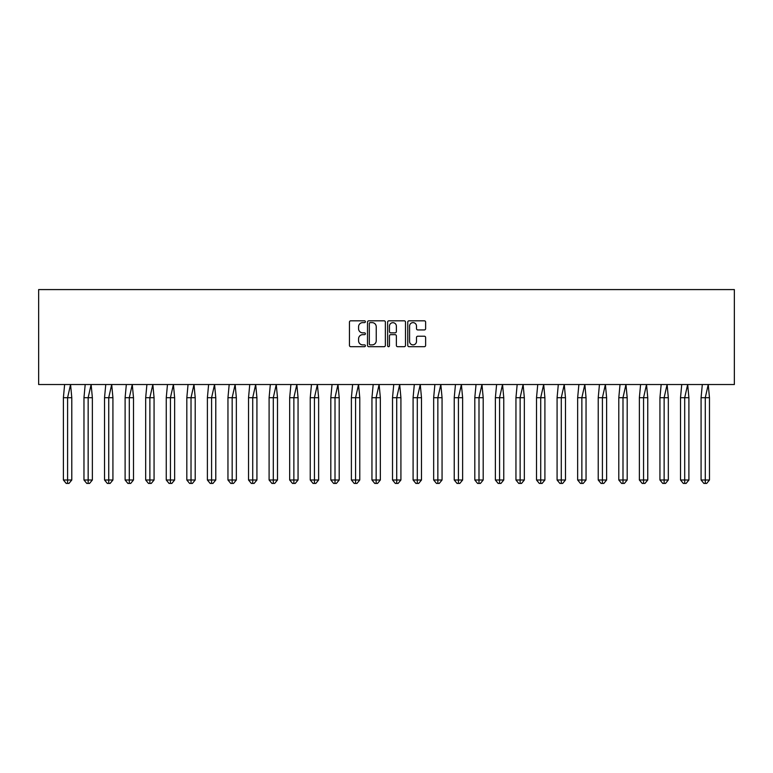 <?xml version="1.0" encoding="UTF-8"?>
<svg xmlns="http://www.w3.org/2000/svg" width="773" height="773" viewBox="0 0 773 773"><rect width="100%" height="100%" fill="white"/><g stroke="black" fill="none" stroke-linecap="round" stroke-linejoin="round"><path stroke-width="1.16" d="M365.407 321.723A0.908 0.908 0 0 0 364.498 320.814L350.749 320.814A1.295 1.295 0 0 0 349.454 322.109L349.454 345.405A1.295 1.295 0 0 0 350.749 346.7L364.498 346.7A0.908 0.908 0 0 0 365.407 345.792A0.908 0.908 0 0 0 364.498 344.884L362.721 344.884A4.145 4.145 0 0 1 358.575 340.748L358.575 338.806A4.145 4.145 0 0 1 362.721 334.661L364.498 334.661A0.908 0.908 0 0 0 365.407 333.752A0.908 0.908 0 0 0 364.498 332.854L362.721 332.854A4.145 4.145 0 0 1 358.575 328.709L358.575 326.766A4.145 4.145 0 0 1 362.721 322.621L364.498 322.621A0.908 0.908 0 0 0 365.407 321.723M424.329 329.936A1.295 1.295 0 0 0 425.623 328.641L425.623 322.109A1.295 1.295 0 0 0 424.329 320.814L409.052 320.814A1.295 1.295 0 0 0 407.758 322.109L407.758 345.405A1.295 1.295 0 0 0 409.052 346.7L424.329 346.7A1.295 1.295 0 0 0 425.623 345.405L425.623 337.511A1.295 1.295 0 0 0 424.329 336.216L417.787 336.216A1.295 1.295 0 0 0 416.492 337.511L416.492 341.424A3.459 3.459 0 0 1 413.033 344.884A3.459 3.459 0 0 1 409.574 341.424L409.574 326.09A3.459 3.459 0 0 1 413.033 322.621A3.459 3.459 0 0 1 416.492 326.09L416.492 328.641A1.295 1.295 0 0 0 417.787 329.936L424.329 329.936M38.65 384.519L734.35 384.519L734.35 289.585L38.65 289.585L38.65 384.519M385.369 322.109A1.295 1.295 0 0 0 384.075 320.814L368.798 320.814A1.295 1.295 0 0 0 367.504 322.109L367.504 345.405A1.295 1.295 0 0 0 368.798 346.7L384.075 346.7A1.295 1.295 0 0 0 385.369 345.405L385.369 322.109M388.925 320.814L404.202 320.814A1.295 1.295 0 0 1 405.496 322.109L405.496 345.405A1.295 1.295 0 0 1 404.202 346.7L397.66 346.7A1.295 1.295 0 0 1 396.365 345.405L396.365 335.955A1.295 1.295 0 0 0 395.071 334.661L390.742 334.661A1.295 1.295 0 0 0 389.447 335.955L389.447 345.792A0.908 0.908 0 0 1 388.539 346.7A0.908 0.908 0 0 1 387.631 345.792L387.631 322.109A1.295 1.295 0 0 1 388.925 320.814M370.228 322.621A0.908 0.908 0 0 0 369.32 323.529L369.32 343.985A0.908 0.908 0 0 0 370.228 344.884L372.103 344.884A4.145 4.145 0 0 0 376.238 340.748L376.238 326.766A4.145 4.145 0 0 0 372.103 322.621L370.228 322.621M396.365 326.148A3.459 3.459 0 0 0 392.906 322.689A3.459 3.459 0 0 0 389.447 326.148L389.447 331.559A1.295 1.295 0 0 0 390.742 332.854L395.071 332.854A1.295 1.295 0 0 0 396.365 331.559L396.365 326.148M68.99 483.415L67.589 483.415L67.589 479.994L71.792 479.994L68.99 483.415L66.198 483.415L63.396 479.994L63.396 397.709L67.589 397.709L70.565 384.519L64.623 384.519L63.396 397.709L63.396 479.994L67.589 479.994L67.589 397.709L71.792 397.709L70.565 384.519M71.792 479.994L71.792 397.709M89.562 483.415L88.161 483.415L88.161 479.994L92.364 479.994L89.562 483.415L86.769 483.415L83.967 479.994L83.967 397.709L88.161 397.709L91.127 384.519L85.194 384.519L83.967 397.709L83.967 479.994L88.161 479.994L88.161 397.709L92.364 397.709L91.127 384.519M110.133 483.415L108.732 483.415L108.732 479.994L112.926 479.994L110.133 483.415L107.331 483.415L104.539 479.994L104.539 397.709L108.732 397.709L111.698 384.519L105.766 384.519L104.539 397.709L104.539 479.994L108.732 479.994L108.732 397.709L112.926 397.709L111.698 384.519M130.705 483.415L129.304 483.415L129.304 479.994L133.497 479.994L130.705 483.415L127.903 483.415L125.11 479.994L125.11 397.709L129.304 397.709L132.27 384.519L126.337 384.519L125.11 397.709L125.11 479.994L129.304 479.994L129.304 397.709L133.497 397.709L132.27 384.519M151.276 483.415L149.875 483.415L149.875 479.994L154.069 479.994L151.276 483.415L148.474 483.415L145.682 479.994L145.682 397.709L149.875 397.709L152.841 384.519L146.909 384.519L145.682 397.709L145.682 479.994L149.875 479.994L149.875 397.709L154.069 397.709L152.841 384.519M171.848 483.415L170.447 483.415L170.447 479.994L174.64 479.994L171.848 483.415L169.045 483.415L166.253 479.994L166.253 397.709L170.447 397.709L173.413 384.519L167.48 384.519L166.253 397.709L166.253 479.994L170.447 479.994L170.447 397.709L174.64 397.709L173.413 384.519M92.364 479.994L92.364 397.709M112.926 479.994L112.926 397.709M133.497 479.994L133.497 397.709M154.069 479.994L154.069 397.709M174.64 479.994L174.64 397.709M192.419 483.415L191.018 483.415L191.018 479.994L195.211 479.994L192.419 483.415L189.617 483.415L186.824 479.994L186.824 397.709L191.018 397.709L193.984 384.519L188.052 384.519L186.824 397.709L186.824 479.994L191.018 479.994L191.018 397.709L195.211 397.709L193.984 384.519M195.211 479.994L195.211 397.709M212.981 483.415L211.589 483.415L211.589 479.994L215.783 479.994L212.981 483.415L210.188 483.415L207.386 479.994L207.386 397.709L211.589 397.709L214.556 384.519L208.623 384.519L207.386 397.709L207.386 479.994L211.589 479.994L211.589 397.709L215.783 397.709L214.556 384.519M215.783 479.994L215.783 397.709M233.552 483.415L232.161 483.415L232.161 479.994L236.354 479.994L233.552 483.415L230.76 483.415L227.958 479.994L227.958 397.709L232.161 397.709L235.127 384.519L229.185 384.519L227.958 397.709L227.958 479.994L232.161 479.994L232.161 397.709L236.354 397.709L235.127 384.519M236.354 479.994L236.354 397.709M254.124 483.415L252.723 483.415L252.723 479.994L256.926 479.994L254.124 483.415L251.331 483.415L248.529 479.994L248.529 397.709L252.723 397.709L255.689 384.519L249.756 384.519L248.529 397.709L248.529 479.994L252.723 479.994L252.723 397.709L256.926 397.709L255.689 384.519M256.926 479.994L256.926 397.709M274.695 483.415L273.294 483.415L273.294 479.994L277.497 479.994L274.695 483.415L271.903 483.415L269.101 479.994L269.101 397.709L273.294 397.709L276.261 384.519L270.328 384.519L269.101 397.709L269.101 479.994L273.294 479.994L273.294 397.709L277.497 397.709L276.261 384.519M277.497 479.994L277.497 397.709M295.267 483.415L293.866 483.415L293.866 479.994L298.059 479.994L295.267 483.415L292.465 483.415L289.672 479.994L289.672 397.709L293.866 397.709L296.832 384.519L290.899 384.519L289.672 397.709L289.672 479.994L293.866 479.994L293.866 397.709L298.059 397.709L296.832 384.519M298.059 479.994L298.059 397.709M315.838 483.415L314.437 483.415L314.437 479.994L318.631 479.994L315.838 483.415L313.036 483.415L310.244 479.994L310.244 397.709L314.437 397.709L317.403 384.519L311.471 384.519L310.244 397.709L310.244 479.994L314.437 479.994L314.437 397.709L318.631 397.709L317.403 384.519M318.631 479.994L318.631 397.709M336.41 483.415L335.009 483.415L335.009 479.994L339.202 479.994L336.41 483.415L333.607 483.415L330.815 479.994L330.815 397.709L335.009 397.709L337.975 384.519L332.042 384.519L330.815 397.709L330.815 479.994L335.009 479.994L335.009 397.709L339.202 397.709L337.975 384.519M339.202 479.994L339.202 397.709M356.981 483.415L355.58 483.415L355.58 479.994L359.774 479.994L356.981 483.415L354.179 483.415L351.386 479.994L351.386 397.709L355.58 397.709L358.546 384.519L352.614 384.519L351.386 397.709L351.386 479.994L355.58 479.994L355.58 397.709L359.774 397.709L358.546 384.519M359.774 479.994L359.774 397.709M377.543 483.415L376.151 483.415L376.151 479.994L380.345 479.994L377.543 483.415L374.75 483.415L371.948 479.994L371.948 397.709L376.151 397.709L379.118 384.519L373.185 384.519L371.948 397.709L371.948 479.994L376.151 479.994L376.151 397.709L380.345 397.709L379.118 384.519M380.345 479.994L380.345 397.709M398.114 483.415L396.723 483.415L396.723 479.994L400.916 479.994L398.114 483.415L395.322 483.415L392.52 479.994L392.52 397.709L396.723 397.709L399.689 384.519L393.757 384.519L392.52 397.709L392.52 479.994L396.723 479.994L396.723 397.709L400.916 397.709L399.689 384.519M400.916 479.994L400.916 397.709M418.686 483.415L417.294 483.415L417.294 479.994L421.488 479.994L418.686 483.415L415.893 483.415L413.091 479.994L413.091 397.709L417.294 397.709L420.261 384.519L414.318 384.519L413.091 397.709L413.091 479.994L417.294 479.994L417.294 397.709L421.488 397.709L420.261 384.519M421.488 479.994L421.488 397.709M439.257 483.415L437.856 483.415L437.856 479.994L442.059 479.994L439.257 483.415L436.465 483.415L433.663 479.994L433.663 397.709L437.856 397.709L440.823 384.519L434.89 384.519L433.663 397.709L433.663 479.994L437.856 479.994L437.856 397.709L442.059 397.709L440.823 384.519M442.059 479.994L442.059 397.709M459.829 483.415L458.428 483.415L458.428 479.994L462.631 479.994L459.829 483.415L457.036 483.415L454.234 479.994L454.234 397.709L458.428 397.709L461.394 384.519L455.461 384.519L454.234 397.709L454.234 479.994L458.428 479.994L458.428 397.709L462.631 397.709L461.394 384.519M462.631 479.994L462.631 397.709M480.4 483.415L478.999 483.415L478.999 479.994L483.193 479.994L480.4 483.415L477.598 483.415L474.806 479.994L474.806 397.709L478.999 397.709L481.966 384.519L476.033 384.519L474.806 397.709L474.806 479.994L478.999 479.994L478.999 397.709L483.193 397.709L481.966 384.519M483.193 479.994L483.193 397.709M500.972 483.415L499.571 483.415L499.571 479.994L503.764 479.994L500.972 483.415L498.17 483.415L495.377 479.994L495.377 397.709L499.571 397.709L502.537 384.519L496.604 384.519L495.377 397.709L495.377 479.994L499.571 479.994L499.571 397.709L503.764 397.709L502.537 384.519M503.764 479.994L503.764 397.709M521.543 483.415L520.142 483.415L520.142 479.994L524.336 479.994L521.543 483.415L518.741 483.415L515.949 479.994L515.949 397.709L520.142 397.709L523.108 384.519L517.176 384.519L515.949 397.709L515.949 479.994L520.142 479.994L520.142 397.709L524.336 397.709L523.108 384.519M524.336 479.994L524.336 397.709M542.115 483.415L540.714 483.415L540.714 479.994L544.907 479.994L542.115 483.415L539.312 483.415L536.52 479.994L536.52 397.709L540.714 397.709L543.68 384.519L537.747 384.519L536.52 397.709L536.52 479.994L540.714 479.994L540.714 397.709L544.907 397.709L543.68 384.519M544.907 479.994L544.907 397.709M562.676 483.415L561.285 483.415L561.285 479.994L565.478 479.994L562.676 483.415L559.884 483.415L557.082 479.994L557.082 397.709L561.285 397.709L564.251 384.519L558.319 384.519L557.082 397.709L557.082 479.994L561.285 479.994L561.285 397.709L565.478 397.709L564.251 384.519M565.478 479.994L565.478 397.709M583.248 483.415L581.856 483.415L581.856 479.994L586.05 479.994L583.248 483.415L580.455 483.415L577.653 479.994L577.653 397.709L581.856 397.709L584.823 384.519L578.89 384.519L577.653 397.709L577.653 479.994L581.856 479.994L581.856 397.709L586.05 397.709L584.823 384.519M586.05 479.994L586.05 397.709M603.819 483.415L602.418 483.415L602.418 479.994L606.621 479.994L603.819 483.415L601.027 483.415L598.225 479.994L598.225 397.709L602.418 397.709L605.394 384.519L599.452 384.519L598.225 397.709L598.225 479.994L602.418 479.994L602.418 397.709L606.621 397.709L605.394 384.519M606.621 479.994L606.621 397.709M624.391 483.415L622.99 483.415L622.99 479.994L627.193 479.994L624.391 483.415L621.598 483.415L618.796 479.994L618.796 397.709L622.99 397.709L625.956 384.519L620.023 384.519L618.796 397.709L618.796 479.994L622.99 479.994L622.99 397.709L627.193 397.709L625.956 384.519M627.193 479.994L627.193 397.709M644.962 483.415L643.561 483.415L643.561 479.994L647.755 479.994L644.962 483.415L642.17 483.415L639.368 479.994L639.368 397.709L643.561 397.709L646.528 384.519L640.595 384.519L639.368 397.709L639.368 479.994L643.561 479.994L643.561 397.709L647.755 397.709L646.528 384.519M647.755 479.994L647.755 397.709M665.534 483.415L664.133 483.415L664.133 479.994L668.326 479.994L665.534 483.415L662.732 483.415L659.939 479.994L659.939 397.709L664.133 397.709L667.099 384.519L661.166 384.519L659.939 397.709L659.939 479.994L664.133 479.994L664.133 397.709L668.326 397.709L667.099 384.519M668.326 479.994L668.326 397.709M686.105 483.415L684.704 483.415L684.704 479.994L688.898 479.994L686.105 483.415L683.303 483.415L680.511 479.994L680.511 397.709L684.704 397.709L687.67 384.519L681.738 384.519L680.511 397.709L680.511 479.994L684.704 479.994L684.704 397.709L688.898 397.709L687.67 384.519M688.898 479.994L688.898 397.709M706.677 483.415L705.276 483.415L705.276 479.994L709.469 479.994L706.677 483.415L703.874 483.415L701.082 479.994L701.082 397.709L705.276 397.709L708.242 384.519L702.309 384.519L701.082 397.709L701.082 479.994L705.276 479.994L705.276 397.709L709.469 397.709L708.242 384.519M709.469 479.994L709.469 397.709"/></g></svg>
